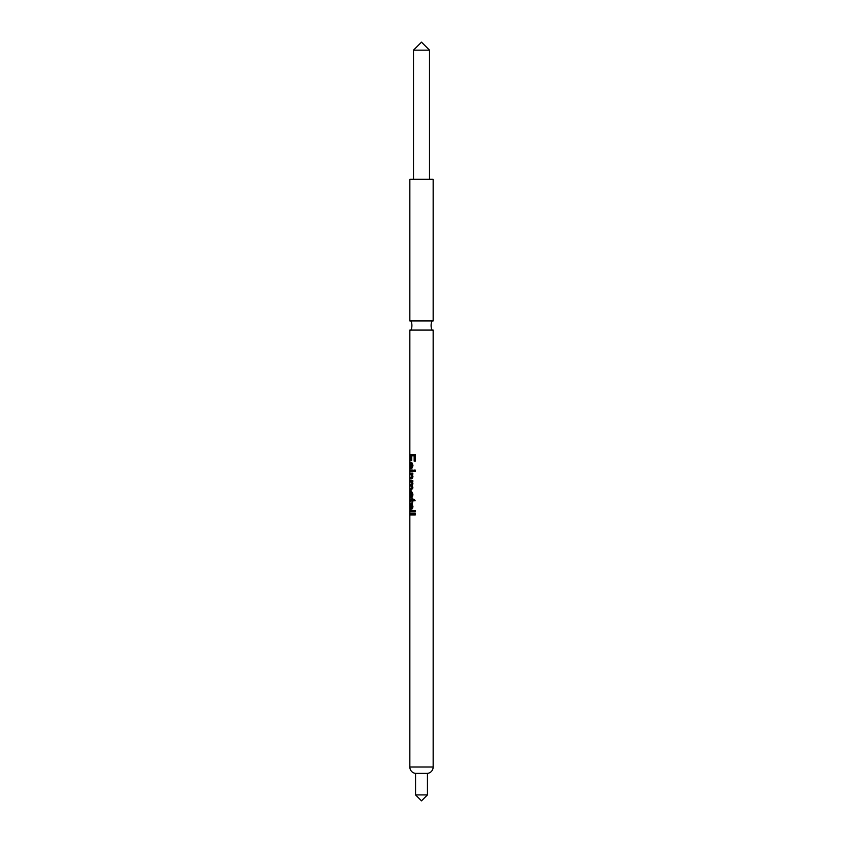 <?xml version="1.0" encoding="UTF-8"?>
<svg xmlns="http://www.w3.org/2000/svg" width="843" height="843" viewBox="0 0 843 843"><rect width="100%" height="100%" fill="white"/><g stroke="black" fill="none" stroke-linecap="round" stroke-linejoin="round"><path stroke-width="1.26" d="M409.846 464.493L410.594 462.185C411.753 462.08 412.533 463.186 412.933 465.515C412.554 467.76 411.784 468.834 410.646 468.75L410.509 463.408L410.13 468.582L409.846 466.495L409.846 330.087L433.154 330.087C430.415 331.552 430.415 319.486 433.154 320.951L433.154 179.264L409.846 179.264L409.846 320.951L433.154 320.951M409.846 514.925L409.846 513.714L415.272 513.714L415.272 514.925L409.846 514.925L409.846 767.025L433.154 767.025A6.396 6.396 0 0 1 427.443 773.389L427.443 794.907L421.5 800.85L415.557 794.907L427.443 794.907M409.846 767.025A6.396 6.396 0 0 0 415.557 773.389L415.557 794.907M413.502 50.148L421.5 42.15L429.498 50.148L413.502 50.148L413.502 179.264M429.498 179.264L429.498 50.148M413.924 470.109L415.272 470.109L415.272 471.332L413.924 471.332L413.924 470.109M433.154 767.025L433.154 330.087M409.846 454.556L415.272 454.556L415.272 461.121L414.155 461.121L414.155 455.778L414.735 455.778L414.735 461.121M411.721 455.778L411.721 460.352L411.047 460.352L411.047 455.778L414.155 455.778M409.846 455.778L411.047 455.778M409.846 493.766L410.594 491.448C411.753 491.343 412.533 492.46 412.933 494.788C412.554 497.033 411.784 498.108 410.646 498.013L410.509 492.67L410.13 497.855L409.846 495.768L409.846 466.495M409.846 470.109L412.838 470.109L412.838 471.332L409.846 471.332M409.846 473.155L412.838 473.155L412.838 474.23L412.069 474.23L412.933 476.432C412.691 478.255 412.037 479.045 410.994 478.803L409.846 478.803M409.846 480.626L412.838 480.626L412.838 481.701L412.079 481.701L412.933 483.808L412.016 485.779L412.933 487.928L411.279 490.078L409.846 490.078M409.846 500.373L410.098 499.53L412.069 499.53L412.069 498.613L412.838 498.613L412.838 499.53L414.398 499.53L415.146 500.753L412.838 500.753L412.838 501.975L412.069 501.975L412.069 500.753L410.067 500.753L409.846 502.101L409.846 495.768M409.846 504.346L410.056 502.881L411.11 507.918L412.164 506.179L411.405 503.039L412.933 506.348C412.817 508.371 412.206 509.298 411.11 509.14L409.846 509.446L409.846 502.101M410.383 509.14L409.846 510.658L415.272 510.658L415.272 511.88L409.846 511.88L409.846 510.658M409.846 513.714L409.846 511.88M410.762 509.13L410.762 508.224L409.846 508.224L409.846 506.474M409.846 488.866L411.068 488.866L412.164 487.654L410.889 485.968L412.533 486.411M409.846 485.968L410.889 485.968M409.846 484.746L411.142 484.746L412.164 483.555L410.678 481.848L412.554 482.312M409.846 481.848L411.521 481.848M427.443 773.389L415.557 773.389M409.846 477.581L410.984 477.581L412.164 476.179L410.762 474.377L411.605 474.377L412.891 476.179L410.984 477.581M409.846 474.377L410.762 474.377L410.762 473.155M410.762 455.778L410.762 454.556M409.846 465.505L410.762 465.505M410.773 463.408L411.099 462.28M410.509 468.74L411.373 468.74M411.373 468.55L411.373 467.517M411.373 463.481L410.509 463.408M410.984 467.517L412.501 467.033L412.891 465.526L411.805 463.481L410.984 463.481L410.984 467.517L412.164 465.526L410.984 463.481M412.501 467.033L411.732 467.033M412.891 465.526L412.164 465.526M414.524 471.332L414.524 470.109M410.762 471.332L410.762 470.109M410.762 477.581L410.994 478.803M412.164 476.179L412.891 476.179M410.762 490.078L410.762 488.866M411.068 488.866L411.879 488.866L412.838 487.159M412.164 487.654L412.891 487.654M410.762 485.968L410.762 484.746M411.142 484.746L411.953 484.746L412.849 483.092M412.164 483.555L412.891 483.555M410.762 481.848L410.762 480.626M409.846 494.778L410.762 494.778M410.773 492.67L411.099 491.553M410.509 498.013L411.373 498.013M411.373 497.823L411.373 496.79M411.373 492.744L410.509 492.67M410.984 496.79L412.501 496.295L412.891 494.788L411.805 492.744L410.984 492.744L410.984 496.79L412.164 494.788L410.984 492.744M412.501 496.295L411.732 496.295M412.891 494.788L412.164 494.788M409.846 501.216L410.762 501.216M412.069 499.53L412.807 499.53L412.838 498.613M412.069 500.753L412.807 500.753L412.838 501.975M409.846 505.315L410.762 505.315M411.279 507.918L412.638 507.591L412.195 503.039M411.879 507.591L412.638 507.591M412.164 506.179L412.891 506.179M411.331 504.262L412.132 504.262M410.762 508.224L409.909 507.918M411.289 505.874L410.415 505.874L410.077 504.103L410.446 507.918L410.415 505.874M410.973 504.103L410.077 504.103M411.468 507.918L410.615 507.918M410.762 511.88L410.762 510.658M410.762 514.925L410.762 513.714M410.762 474.377L411.605 474.377M409.846 320.951C412.585 319.486 412.585 331.552 409.846 330.087M411.068 509.13L410.172 509.13"/></g></svg>
